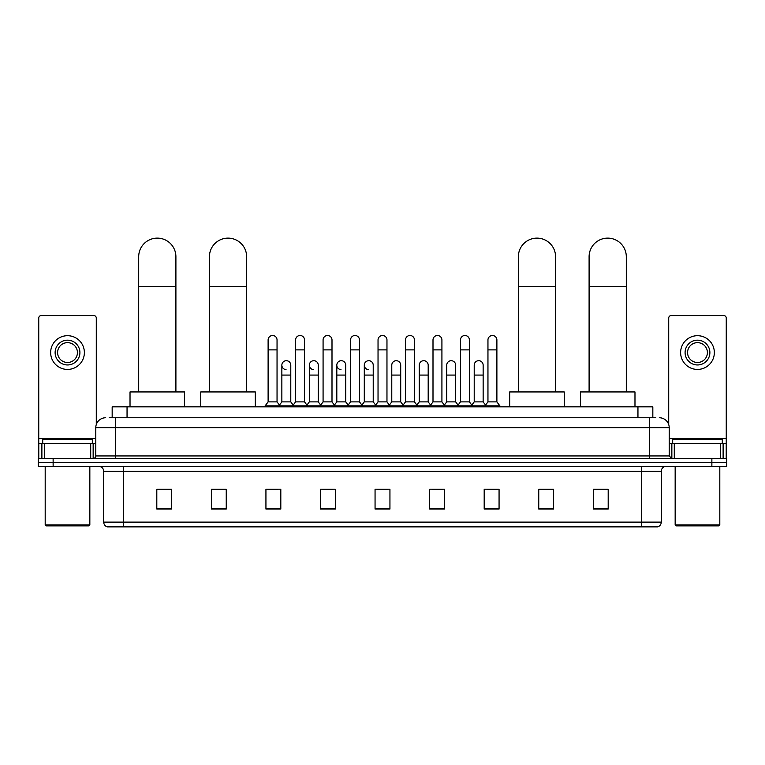 <?xml version="1.0" encoding="UTF-8"?>
<svg xmlns="http://www.w3.org/2000/svg" width="765" height="765" viewBox="0 0 765 765"><rect width="100%" height="100%" fill="white"/><g stroke="black" fill="none" stroke-linecap="round" stroke-linejoin="round"><path stroke-width="1.15" d="M112.168 417.747L112.168 406.827L652.832 406.827L652.832 417.747M109.414 417.747L655.815 417.747M109.185 417.747L115.63 417.747L115.63 427.664L95.788 427.664L95.788 455.94A2.477 2.477 0 0 1 93.311 458.417M105.713 417.747A9.916 9.916 0 0 0 95.788 427.664M659.287 417.747A9.916 9.916 0 0 1 669.212 427.664L669.212 455.94L671.689 458.417M53.129 458.417L38.25 458.417L38.25 462.385L53.129 462.385L38.25 462.385L38.25 466.354L53.129 466.354L53.129 462.385L711.871 462.385L53.129 462.385L53.129 458.417L711.871 458.417L711.871 462.385L726.75 462.385L711.871 462.385L711.871 466.354L53.129 466.354M711.871 466.354L726.75 466.354L726.75 458.417L711.871 458.417M661.276 522.113C661.132 524.484 659.946 526.071 657.699 526.875L641.433 526.875L641.433 522.113L661.276 522.113L661.276 471.317A4.963 4.963 0 0 1 666.229 466.354M641.433 526.875L107.301 526.875A4.963 4.963 0 0 1 103.724 522.113L103.724 471.317C103.438 468.304 101.783 466.65 98.771 466.354M608.194 509.06L608.194 489.218L593.315 489.218L593.315 509.06L608.194 509.06M553.631 509.06L553.631 489.218L538.751 489.218L538.751 509.06L553.631 509.06M499.067 509.06L499.067 489.218L484.188 489.218L484.188 509.06L499.067 509.06M444.503 509.06L444.503 489.218L429.624 489.218L429.624 509.06L444.503 509.06M171.685 509.06L171.685 489.218L156.806 489.218L156.806 509.06L171.685 509.06M226.249 509.06L226.249 489.218L211.37 489.218L211.37 509.06L226.249 509.06M280.812 509.06L280.812 489.218L265.933 489.218L265.933 509.06L280.812 509.06M335.376 509.06L335.376 489.218L320.497 489.218L320.497 509.06L335.376 509.06M389.94 509.06L389.94 489.218L375.06 489.218L375.06 509.06L389.94 509.06M487.458 489.323L497.384 489.323M322.581 489.323L332.498 489.323M267.616 489.323L277.542 489.323M432.502 489.323L442.419 489.323M377.537 489.323L387.463 489.323M226.249 489.323L211.37 489.323M171.685 489.323L156.806 489.323M553.631 489.323L538.751 489.323M608.194 489.323L593.315 489.323M90.71 458.417L90.71 443.537L44.322 443.537L44.322 458.417M96.285 424.565L96.285 318.039A2.477 2.477 0 0 0 93.808 315.562L41.224 315.562A2.477 2.477 0 0 0 38.747 318.039L38.747 443.537L44.322 443.537M90.71 443.537L95.788 443.537M38.747 458.417L38.747 443.537M67.521 340.167A12.403 12.403 0 0 0 55.118 352.56A12.403 12.403 0 0 0 67.521 364.962A12.403 12.403 0 0 0 79.914 352.56A12.403 12.403 0 0 0 67.521 340.167M67.521 342.644A9.916 9.916 0 0 0 57.595 352.56A9.916 9.916 0 0 0 67.521 362.486A9.916 9.916 0 0 0 77.437 352.56A9.916 9.916 0 0 0 67.521 342.644M67.521 369.428A16.868 16.868 0 0 0 84.379 352.56A16.868 16.868 0 0 0 67.521 335.701A16.868 16.868 0 0 0 50.653 352.56A16.868 16.868 0 0 0 67.521 369.428M88.845 525.88L46.187 525.88L45.192 524.886L89.84 524.886L88.845 525.88M45.192 466.354L45.192 524.886M89.84 466.354L89.84 524.886M92.316 443.537L92.316 439.569L42.716 439.569L42.716 443.537M138.695 391.948L138.695 256.734A18.599 18.599 0 0 1 157.303 238.125A18.599 18.599 0 0 1 175.902 256.734A18.599 18.599 0 0 0 157.303 238.125M175.902 391.948L175.902 256.734M184.585 406.827L184.585 391.948L130.021 391.948L130.021 406.827M209.428 391.948L209.428 256.734A18.599 18.599 0 0 1 228.037 238.125A18.599 18.599 0 0 1 246.636 256.734A18.599 18.599 0 0 0 228.037 238.125M246.636 391.948L246.636 256.734M255.319 406.827L255.319 391.948L200.755 391.948L200.755 406.827M518.364 391.948L518.364 256.734A18.599 18.599 0 0 1 536.963 238.125A18.599 18.599 0 0 1 555.572 256.734A18.599 18.599 0 0 0 536.963 238.125M555.572 391.948L555.572 256.734M564.245 406.827L564.245 391.948L509.681 391.948L509.681 406.827M589.098 391.948L589.098 256.734A18.599 18.599 0 0 1 607.697 238.125A18.599 18.599 0 0 1 626.306 256.734A18.599 18.599 0 0 0 607.697 238.125M626.306 391.948L626.306 256.734M634.979 406.827L634.979 391.948L580.415 391.948L580.415 406.827M268.113 349.882L277.045 349.882L277.045 401.874L268.113 401.874L268.113 339.966A4.466 4.466 0 0 1 272.856 335.51A4.466 4.466 0 0 1 277.045 339.966A4.466 4.466 0 0 0 272.856 335.51M268.113 401.874L265.139 405.842L265.139 406.827M277.045 401.874L280.019 405.842L265.139 405.842M295.596 401.874L295.596 349.882L304.527 349.882L304.527 401.874L295.596 401.874L292.622 405.842L280.019 405.842L280.019 406.827M295.596 349.882L295.596 339.966A4.466 4.466 0 0 1 300.339 335.51A4.466 4.466 0 0 1 304.527 339.966A4.466 4.466 0 0 0 300.339 335.51M304.527 401.874L307.501 405.842L292.622 405.842L292.622 406.827M323.079 401.874L323.079 349.882L332 349.882L332 401.874L323.079 401.874L320.095 405.842L307.501 405.842L307.501 406.827M323.079 349.882L323.079 339.966A4.466 4.466 0 0 1 327.822 335.51A4.466 4.466 0 0 1 332 339.966A4.466 4.466 0 0 0 327.822 335.51M332 401.874L334.984 405.842L320.095 405.842L320.095 406.827M350.552 401.874L350.552 349.882L359.483 349.882L359.483 401.874L350.552 401.874L347.578 405.842L334.984 405.842L334.984 406.827M350.552 349.882L350.552 339.966A4.466 4.466 0 0 1 355.304 335.51A4.466 4.466 0 0 1 359.483 339.966A4.466 4.466 0 0 0 355.304 335.51M359.483 401.874L362.457 405.842L347.578 405.842L347.578 406.827M378.034 401.874L378.034 349.882L386.966 349.882L386.966 401.874L378.034 401.874L375.06 405.842L362.457 405.842L362.457 406.827M378.034 349.882L378.034 339.966A4.466 4.466 0 0 1 382.777 335.51A4.466 4.466 0 0 1 386.966 339.966A4.466 4.466 0 0 0 382.777 335.51M386.966 401.874L389.94 405.842L375.06 405.842L375.06 406.827M405.517 401.874L405.517 349.882L414.448 349.882L414.448 401.874L405.517 401.874L402.543 405.842L389.94 405.842L389.94 406.827M405.517 349.882L405.517 339.966A4.466 4.466 0 0 1 410.26 335.51A4.466 4.466 0 0 1 414.448 339.966A4.466 4.466 0 0 0 410.26 335.51M414.448 401.874L417.422 405.842L402.543 405.842L402.543 406.827M433 401.874L433 349.882L441.921 349.882L441.921 401.874L433 401.874L430.016 405.842L417.422 405.842L417.422 406.827M433 349.882L433 339.966A4.466 4.466 0 0 1 437.743 335.51A4.466 4.466 0 0 1 441.921 339.966A4.466 4.466 0 0 0 437.743 335.51M441.921 401.874L444.905 405.842L430.016 405.842L430.016 406.827M460.473 401.874L460.473 349.882L469.404 349.882L469.404 401.874L460.473 401.874L457.499 405.842L444.905 405.842L444.905 406.827M460.473 349.882L460.473 339.966A4.466 4.466 0 0 1 465.225 335.51A4.466 4.466 0 0 1 469.404 339.966A4.466 4.466 0 0 0 465.225 335.51M469.404 401.874L472.378 405.842L457.499 405.842L457.499 406.827M487.955 401.874L487.955 349.882L496.887 349.882L496.887 401.874L487.955 401.874L484.981 405.842L472.378 405.842L472.378 406.827M487.955 349.882L487.955 339.966A4.466 4.466 0 0 1 492.698 335.51A4.466 4.466 0 0 1 496.887 339.966A4.466 4.466 0 0 0 492.698 335.51M496.887 401.874L499.861 405.842L484.981 405.842L484.981 406.827M499.861 405.842L499.861 406.827M286.034 369.619A4.466 4.466 0 0 1 281.855 365.163A4.466 4.466 0 0 1 286.598 360.707A4.466 4.466 0 0 1 290.786 365.163L290.786 375.08L281.855 375.08L281.855 365.163M290.786 375.08L290.786 401.874L281.855 401.874L281.855 375.08M281.855 401.874L279.445 405.077M290.786 401.874L293.186 405.077M313.516 369.619A4.466 4.466 0 0 1 309.337 365.163A4.466 4.466 0 0 1 314.08 360.707A4.466 4.466 0 0 1 318.259 365.163L318.259 375.08L309.337 375.08L309.337 365.163M318.259 375.08L318.259 401.874L309.337 401.874L309.337 375.08M309.337 401.874L306.928 405.077M318.259 401.874L320.669 405.077M340.999 369.619A4.466 4.466 0 0 1 336.81 365.163A4.466 4.466 0 0 1 341.563 360.707A4.466 4.466 0 0 1 345.742 365.163L345.742 375.08L336.81 375.08L336.81 365.163M345.742 375.08L345.742 401.874L336.81 401.874L336.81 375.08M336.81 401.874L334.41 405.077M345.742 401.874L348.151 405.077M368.481 369.619A4.466 4.466 0 0 1 364.293 365.163A4.466 4.466 0 0 1 369.036 360.707A4.466 4.466 0 0 1 373.224 365.163L373.224 375.08L364.293 375.08L364.293 365.163M373.224 375.08L373.224 401.874L364.293 401.874L364.293 375.08M364.293 401.874L361.893 405.077M373.224 401.874L375.634 405.077M391.776 365.163A4.466 4.466 0 0 1 396.519 360.707A4.466 4.466 0 0 1 400.707 365.163L400.707 375.08L391.776 375.08L391.776 365.163M400.707 375.08L400.707 401.874L391.776 401.874L391.776 375.08M391.776 401.874L389.366 405.077M400.707 401.874L403.107 405.077M419.258 365.163A4.466 4.466 0 0 1 424.001 360.707A4.466 4.466 0 0 1 428.19 365.163L428.19 375.08L419.258 375.08L419.258 365.163M428.19 375.08L428.19 401.874L419.258 401.874L419.258 375.08M419.258 401.874L416.849 405.077M428.19 401.874L430.59 405.077M446.741 365.163A4.466 4.466 0 0 1 451.484 360.707A4.466 4.466 0 0 1 455.663 365.163L455.663 375.08L446.741 375.08L446.741 365.163M455.663 375.08L455.663 401.874L446.741 401.874L446.741 375.08M446.741 401.874L444.331 405.077M455.663 401.874L458.072 405.077M474.214 365.163A4.466 4.466 0 0 1 478.966 360.707A4.466 4.466 0 0 1 483.145 365.163L483.145 375.08L474.214 375.08L474.214 365.163M483.145 375.08L483.145 401.874L474.214 401.874L474.214 375.08M474.214 401.874L471.814 405.077M483.145 401.874L485.555 405.077M720.678 458.417L720.678 443.537L674.29 443.537L674.29 458.417M720.678 443.537L726.253 443.537L726.253 318.039A2.477 2.477 0 0 0 723.776 315.562L671.192 315.562A2.477 2.477 0 0 0 668.715 318.039L668.715 424.565M669.212 443.537L674.29 443.537M726.253 443.537L726.253 458.417M697.479 340.167A12.403 12.403 0 0 0 685.086 352.56A12.403 12.403 0 0 0 697.479 364.962A12.403 12.403 0 0 0 709.882 352.56A12.403 12.403 0 0 0 697.479 340.167M697.479 342.644A9.916 9.916 0 0 0 687.563 352.56A9.916 9.916 0 0 0 697.479 362.486A9.916 9.916 0 0 0 707.405 352.56A9.916 9.916 0 0 0 697.479 342.644M697.479 369.428A16.868 16.868 0 0 0 714.347 352.56A16.868 16.868 0 0 0 697.479 335.701A16.868 16.868 0 0 0 680.62 352.56A16.868 16.868 0 0 0 697.479 369.428M718.813 525.88L676.155 525.88L675.16 524.886L719.808 524.886L718.813 525.88M675.16 466.354L675.16 524.886M719.808 466.354L719.808 524.886M722.284 443.537L722.284 439.569L672.684 439.569L672.684 443.537M127.047 417.747L127.047 406.827M637.953 417.747L637.953 406.827M115.63 458.417L115.63 455.94L669.212 455.94M95.788 455.94L115.63 455.94L115.63 427.664L649.37 427.664L649.37 458.417M669.212 427.664L649.37 427.664L649.37 417.747M641.433 466.354L641.433 471.317L103.724 471.317M661.276 471.317L641.433 471.317L641.433 522.113L123.567 522.113L123.567 526.875M103.724 522.113L123.567 522.113L123.567 466.354M389.94 508.371L375.06 508.371M335.376 508.371L320.497 508.371M280.812 508.371L265.933 508.371M226.249 508.371L211.37 508.371M171.685 508.371L156.806 508.371M444.503 508.371L429.624 508.371M499.067 508.371L484.188 508.371M553.631 508.371L538.751 508.371M608.194 508.371L593.315 508.371M95.788 438.575L38.747 438.575M93.148 443.537L93.148 458.417M38.786 443.537L38.786 458.417M41.884 458.417L41.884 443.537M138.695 286.493L175.902 286.493M209.428 286.493L246.636 286.493M518.364 286.493L555.572 286.493M589.098 286.493L626.306 286.493M726.253 438.575L669.212 438.575M726.215 458.417L726.215 443.537M723.116 443.537L723.116 458.417M671.852 458.417L671.852 443.537M277.045 349.882L277.045 339.966M304.527 349.882L304.527 339.966M332 349.882L332 339.966M359.483 349.882L359.483 339.966M386.966 349.882L386.966 339.966M414.448 349.882L414.448 339.966M441.921 349.882L441.921 339.966M469.404 349.882L469.404 339.966M496.887 349.882L496.887 339.966"/></g></svg>
